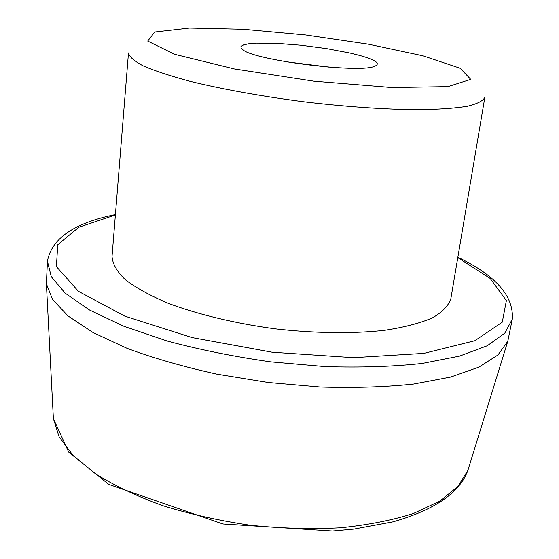 <?xml version="1.0" encoding="UTF-8"?>
<svg xmlns="http://www.w3.org/2000/svg" width="559" height="559" viewBox="0 0 559 559"><rect width="100%" height="100%" fill="white"/><g stroke="black" fill="none" stroke-linecap="round" stroke-linejoin="round"><path stroke-width="0.84" d="M359.696 55.439C376.794 60.267 381.427 64.005 373.587 66.668C356.397 72.901 258.985 60.77 243.857 50.513L241.034 48.291L240.978 46.39L243.612 44.874L248.755 43.784L256.127 43.155L276.244 43.309L300.875 45.223L326.61 48.612L349.962 53.028L359.696 55.439M286.697 61.839L329.272 67.143M450.882 298.555C448.639 305.612 442.469 312.055 432.393 317.882C420.026 323.2 404.08 327.35 384.55 330.334C353.071 333.821 314.759 333.367 275.056 328.839C235.458 323.486 198.207 314.528 168.545 303.432C150.343 295.746 135.9 287.815 125.223 279.626C116.88 271.499 112.485 263.736 112.038 256.35L128.479 52.93C129.262 56.801 134.202 61.134 143.314 65.927C154.892 70.916 170.439 76.031 189.948 81.279C221.692 89.077 261.388 96.274 303.348 101.717C345.364 106.734 385.612 109.494 418.3 109.718C438.501 109.424 454.823 108.278 467.268 106.28C477.281 103.862 483.137 100.879 484.842 97.322L450.882 298.555M47.438 261.235L51.281 276.684L65.2 293.189L89.538 310.028L123.937 326.302L167.176 341.011C199.766 349.745 234.354 356.705 270.94 361.89L325.24 366.62C360.618 367.71 392.935 366.655 422.185 363.455L459.526 356.118L487.252 345.762L504.791 333.171L512.303 319.14L507.796 341.263L497.971 354.958L478.902 367.137L450.582 377.08L413.653 384.068C385.172 387.101 354.015 388.093 320.174 387.038L268.369 382.524L217.046 374.188C183.981 366.914 154.018 358.312 127.152 348.383L93.067 332.549L68.051 315.968L52.546 299.477L46.39 283.79L47.438 261.235C51.547 238.511 74.2 222.957 115.413 214.586M423.044 55.83L460.197 68.261L470.748 79.378L447.948 86.603L391.936 87.525L313.837 81.167L234.284 68.932L174.66 54.3L147.695 41.086L154.78 31.961L189.613 28.02L242.969 29.222L305.514 34.924L368.444 44.189L423.044 55.83M468.994 466.821L467.918 470.301L457.912 486.505L439.744 501.15L413.548 513.428C392.313 520.226 367.913 525.027 340.347 527.829C311.454 529.324 281.533 528.479 250.586 525.299C219.806 520.792 190.598 514.266 162.948 505.734C136.913 496.252 114.434 485.617 95.519 473.815L73.138 455.487L59.114 436.831L53.385 418.67L53.196 415.03M457.786 257.629L490.152 278.438L506.384 300.581L502.282 322.166L474.857 340.717L423.855 353.386L353.358 357.669L272.149 352.219L192.079 337.58L124.79 316.135L78.456 291.337L56.41 266.629L57.738 244.695L78.896 227.213L115.378 214.977M507.796 341.263L467.918 470.301C459.764 492.752 434.706 509.955 392.753 521.896L353.91 529.121L332.395 531.05L222.894 523.979L108.802 484.408L68.708 452.098L53.385 418.67L46.39 283.79M512.303 319.14C513.903 296.095 495.749 275.468 457.856 257.245"/></g></svg>
